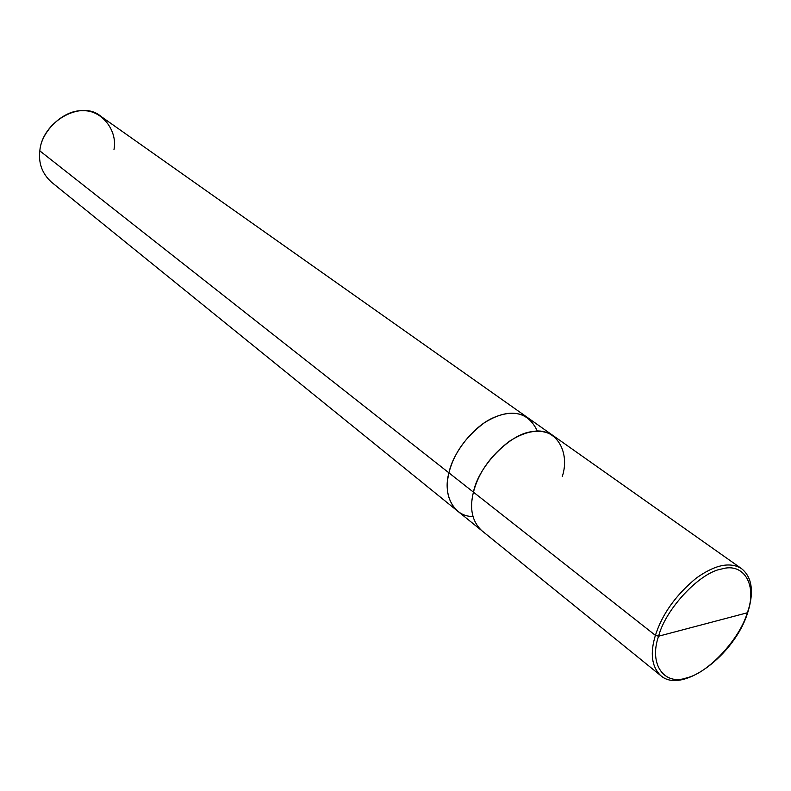 <?xml version="1.0" encoding="UTF-8"?>
<svg xmlns="http://www.w3.org/2000/svg" width="791" height="791" viewBox="0 0 791 791"><rect width="100%" height="100%" fill="white"/><g stroke="black" fill="none" stroke-linecap="round" stroke-linejoin="round"><path stroke-width="1.19" d="M562.312 476.459C570.588 451.048 555.183 426.636 532.383 431.639C510.531 433.201 478.387 466.037 473.433 492.14L655.403 635.361L658.596 636.201L747.287 612.788C739.862 638.901 708.163 673.101 686.786 677.818C664.371 686.005 648.62 664.361 658.596 636.201C648.62 664.361 664.371 686.005 686.786 677.818C708.163 673.101 739.862 638.901 747.287 612.788L658.596 636.201C665.587 608.862 699.986 572.338 721.61 569.006C744.46 562.045 757.511 586.012 747.287 612.788C757.511 586.012 744.46 562.045 721.61 569.006C699.986 572.338 665.587 608.862 658.596 636.201L655.403 635.361C649.925 653.228 651.665 666.605 660.614 675.504C651.665 666.605 649.925 653.228 655.403 635.361C662.215 614.083 675.84 595.01 696.258 578.122C714.985 564.754 730.063 561.58 741.503 568.6C730.063 561.58 714.985 564.754 696.258 578.122C675.84 595.01 662.215 614.083 655.403 635.361L473.433 492.14C478.535 472.623 490.489 455.685 509.305 441.338C526.747 430.156 541.41 428.287 553.305 435.742L741.503 568.6C752.063 577.153 754.179 591.688 747.851 612.194M747.732 612.541C734.71 655.185 681.704 694.854 660.614 675.504L481.6 530.514C472.098 521.358 469.379 508.564 473.433 492.14L448.932 472.85L473.433 492.131M481.076 530.079L457.425 510.927C447.884 501.751 445.056 489.065 448.932 472.85C442.525 494.85 453.876 516.968 472.919 516.464M457.949 511.352C447.993 502.265 444.977 489.431 448.922 472.85L448.932 472.85C445.046 489.065 447.874 501.761 457.416 510.927L457.949 511.352M457.416 510.927L51.346 182.059C42.18 173.605 38.354 163.213 39.847 150.883L448.922 472.85C453.816 453.579 465.553 436.939 484.132 422.928C501.375 412.022 515.959 410.321 527.884 417.806C515.959 410.311 501.375 412.022 484.132 422.928C465.543 436.939 453.807 453.579 448.922 472.85L448.922 472.85C453.876 453.372 465.751 436.642 484.547 422.641C501.919 411.804 516.553 410.321 528.437 418.192L101.001 116.425C81.483 99.261 42.022 121.715 39.847 150.883L448.922 472.85C452.996 452.719 473.552 425.963 493.97 417.45C514.585 408.878 529.07 413.466 537.425 431.214M113.983 149.539C117.869 130.426 101.386 109.504 82.571 110.78C64.13 109.474 40.964 131.128 39.847 150.883M552.751 435.357L527.884 417.806"/></g></svg>
